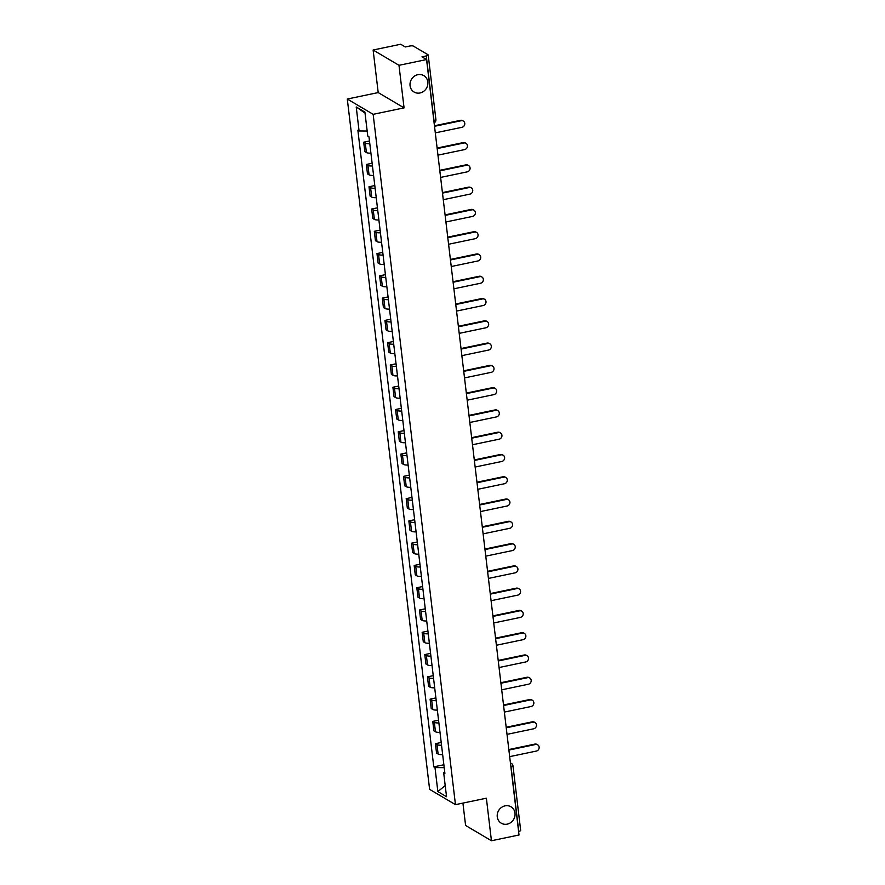 <?xml version="1.0" encoding="UTF-8"?>
<svg xmlns="http://www.w3.org/2000/svg" width="885" height="885" viewBox="0 0 885 885"><rect width="100%" height="100%" fill="white"/><g stroke="black" fill="none" stroke-linecap="round" stroke-linejoin="round"><path stroke-width="1.33" d="M505.036 805.859A9.525 8.717 -59.4 0 1 510.977 806.799A9.525 8.717 -59.4 0 1 514.838 816.368A9.525 8.717 -59.4 0 1 507.216 824.134A9.525 8.717 -59.4 0 1 501.275 823.194A9.525 8.717 -59.4 0 1 497.425 813.614A9.525 8.717 -59.4 0 1 505.036 805.859M417.853 74.694A9.525 8.717 -59.4 0 1 423.793 75.623A9.525 8.717 -59.4 0 1 427.654 85.203A9.525 8.717 -59.4 0 1 420.032 92.969A9.525 8.717 -59.4 0 1 414.091 92.029A9.525 8.717 -59.4 0 1 410.231 82.449A9.525 8.717 -59.4 0 1 417.853 74.694M462.921 803.093L465.587 825.451L491.44 840.75L519.019 834.986L426.559 59.549L398.98 65.313L373.127 50.014L378.205 92.571L347.296 99.031L429.612 789.354L455.465 804.653L373.149 114.331L404.058 107.87L398.98 65.313M373.127 50.014L400.706 44.25L405.275 46.96L409.578 46.064A2.976 0.774 -6.8 0 1 413.383 46.097L428.019 54.748A2.976 0.774 -6.8 0 1 428.196 54.981L435.918 119.674A2.976 0.774 173.2 0 1 433.993 120.637L426.282 55.943A2.976 0.774 -6.8 0 0 428.196 54.981M491.44 840.75L486.374 798.193L455.465 804.653M520.48 830.185A2.976 0.774 173.2 0 1 520.668 830.418A2.976 0.774 173.2 0 1 518.743 831.38L511.032 766.687A2.976 0.918 -101.8 0 0 510.689 765.06M426.282 55.943L421.979 56.839L426.559 59.549M369.808 143.713A6.848 1.77 173.2 0 1 365.273 143.127L363.691 142.197L364.819 151.623L366.401 152.552A6.848 1.77 -6.8 0 0 370.926 153.138M369.476 140.98L363.691 142.197M372.463 165.993A6.848 1.77 173.2 0 1 367.928 165.406L366.357 164.466L367.474 173.891L369.056 174.832A6.848 1.77 -6.8 0 0 373.592 175.418M372.131 163.26L366.357 164.466M375.118 188.273A6.848 1.77 173.2 0 1 370.583 187.686L369.012 186.746L370.129 196.171L371.711 197.112A6.848 1.77 -6.8 0 0 376.247 197.698M374.798 185.54L369.012 186.746M377.773 210.553A6.848 1.77 173.2 0 1 373.238 209.955L371.667 209.026L372.784 218.451L374.366 219.38A6.848 1.77 -6.8 0 0 378.902 219.978M377.452 207.82L371.667 209.026M380.428 232.821A6.848 1.77 173.2 0 1 375.893 232.235L374.322 231.306L375.45 240.731L377.021 241.66A6.848 1.77 -6.8 0 0 381.557 242.247M380.108 230.089L374.322 231.306M383.083 255.101A6.848 1.77 173.2 0 1 378.559 254.515L376.977 253.586L378.105 263.011L379.676 263.94A6.848 1.77 -6.8 0 0 384.212 264.526M382.762 252.369L376.977 253.586M385.749 277.381A6.848 1.77 173.2 0 1 381.214 276.795L379.632 275.855L380.76 285.28L382.331 286.22A6.848 1.77 -6.8 0 0 386.867 286.806M385.417 274.649L379.632 275.855M388.404 299.661A6.848 1.77 173.2 0 1 383.869 299.075L382.287 298.134L383.415 307.56L384.986 308.5A6.848 1.77 -6.8 0 0 389.522 309.086M388.072 296.929L382.287 298.134M391.059 321.941A6.848 1.77 173.2 0 1 386.524 321.344L384.942 320.414L386.07 329.839L387.652 330.769A6.848 1.77 -6.8 0 0 392.177 331.366M390.727 319.208L384.942 320.414M393.714 344.21A6.848 1.77 173.2 0 1 389.179 343.623L387.608 342.694L388.725 352.119L390.307 353.049A6.848 1.77 -6.8 0 0 394.843 353.635M393.394 341.477L387.608 342.694M396.369 366.49A6.848 1.77 173.2 0 1 391.834 365.903L390.263 364.974L391.38 374.399L392.962 375.328A6.848 1.77 -6.8 0 0 397.498 375.915M396.049 363.757L390.263 364.974M399.024 388.769A6.848 1.77 173.2 0 1 394.489 388.183L392.918 387.243L394.035 396.668L395.617 397.608A6.848 1.77 -6.8 0 0 400.153 398.195M398.704 386.037L392.918 387.243M401.679 411.049A6.848 1.77 173.2 0 1 397.155 410.463L395.573 409.523L396.701 418.948L398.272 419.888A6.848 1.77 -6.8 0 0 402.808 420.475M401.359 408.317L395.573 409.523M404.345 433.329A6.848 1.77 173.2 0 1 399.81 432.732L398.228 431.803L399.356 441.228L400.927 442.157A6.848 1.77 -6.8 0 0 405.463 442.754M404.014 430.597L398.228 431.803M407 455.609A6.848 1.77 173.2 0 1 402.465 455.012L400.883 454.082L402.011 463.508L403.582 464.437A6.848 1.77 -6.8 0 0 408.118 465.034M406.669 452.866L400.883 454.082M409.655 477.878A6.848 1.77 173.2 0 1 405.12 477.292L403.538 476.362L404.666 485.788L406.248 486.717A6.848 1.77 -6.8 0 0 410.773 487.303M409.324 475.145L403.538 476.362M412.31 500.158A6.848 1.77 173.2 0 1 407.775 499.571L406.193 498.631L407.321 508.056L408.903 508.997A6.848 1.77 -6.8 0 0 413.439 509.583M411.979 497.425L406.193 498.631M414.965 522.438A6.848 1.77 173.2 0 1 410.43 521.851L408.859 520.911L409.976 530.336L411.558 531.277A6.848 1.77 -6.8 0 0 416.094 531.863M414.645 519.705L408.859 520.911M417.62 544.717A6.848 1.77 173.2 0 1 413.085 544.12L411.514 543.191L412.631 552.616L414.213 553.545A6.848 1.77 -6.8 0 0 418.749 554.143M417.3 541.985L411.514 543.191M420.275 566.997A6.848 1.77 173.2 0 1 415.74 566.4L414.169 565.471L415.286 574.896L416.868 575.825A6.848 1.77 -6.8 0 0 421.404 576.423M419.955 564.254L414.169 565.471M422.93 589.266A6.848 1.77 173.2 0 1 418.406 588.68L416.824 587.751L417.952 597.176L419.523 598.105A6.848 1.77 -6.8 0 0 424.059 598.691M422.61 586.534L416.824 587.751M425.596 611.546A6.848 1.77 173.2 0 1 421.061 610.96L419.479 610.019L420.607 619.445L422.178 620.385A6.848 1.77 -6.8 0 0 426.714 620.971M425.265 608.814L419.479 610.019M428.251 633.826A6.848 1.77 173.2 0 1 423.716 633.24L422.134 632.299L423.262 641.725L424.833 642.665A6.848 1.77 -6.8 0 0 429.369 643.251M427.92 631.093L422.134 632.299M430.906 656.106A6.848 1.77 173.2 0 1 426.371 655.508L424.789 654.579L425.917 664.004L427.499 664.934A6.848 1.77 -6.8 0 0 432.024 665.531M430.575 653.373L424.789 654.579M433.562 678.386A6.848 1.77 173.2 0 1 429.026 677.788L427.455 676.859L428.572 686.284L430.154 687.214A6.848 1.77 -6.8 0 0 434.69 687.811M433.241 675.653L427.455 676.859M436.216 700.654A6.848 1.77 173.2 0 1 431.681 700.068L430.11 699.139L431.227 708.564L432.809 709.493A6.848 1.77 -6.8 0 0 437.345 710.08M435.896 697.922L430.11 699.139M438.872 722.934A6.848 1.77 173.2 0 1 434.336 722.348L432.765 721.408L433.882 730.833L435.464 731.773A6.848 1.77 -6.8 0 0 440 732.36M438.551 720.202L432.765 721.408M441.526 745.214A6.848 1.77 173.2 0 1 437.002 744.628L435.42 743.688L436.548 753.113L438.119 754.053A6.848 1.77 -6.8 0 0 442.655 754.639M441.206 742.482L435.42 743.688M367.164 131.024L359.078 130.958L356.224 106.963L364.908 112.107L367.773 136.102L368.979 136.821L444.901 773.446L443.684 772.727L446.538 796.721L437.854 791.577L435 767.583L444.204 767.66M359.078 130.958L357.872 130.239L433.783 766.864L435 767.583M347.296 99.031L373.149 114.331M378.205 92.571L404.058 107.87M443.861 764.762L433.783 766.864M444.724 772.008L443.684 772.727M356.224 106.963L365.029 113.103M445.21 785.581L437.854 791.577M434.458 125.77L460.51 120.327A3.429 3.131 -59.4 0 1 462.656 120.659L463.32 121.057A3.429 3.131 120.6 0 0 461.185 120.725L434.513 126.301M435.298 132.872L461.97 127.296A3.429 3.131 120.6 0 0 463.32 121.057M437.113 148.049L463.176 142.607A3.429 3.131 -59.4 0 1 465.311 142.939L465.975 143.337A3.429 3.131 120.6 0 0 463.84 143.005L437.179 148.58M437.953 155.141L464.625 149.576A3.429 3.131 120.6 0 0 465.975 143.337M439.768 170.329L465.831 164.887A3.429 3.131 -59.4 0 1 467.966 165.218L468.641 165.617A3.429 3.131 120.6 0 0 466.495 165.285L439.834 170.849M440.608 177.42L467.28 171.845A3.429 3.131 120.6 0 0 468.641 165.617M442.423 192.609L468.486 187.155A3.429 3.131 -59.4 0 1 470.621 187.498L471.296 187.897A3.429 3.131 120.6 0 0 469.161 187.554L442.489 193.129M443.274 199.7L469.935 194.125A3.429 3.131 120.6 0 0 471.296 187.897M445.078 214.889L471.141 209.435A3.429 3.131 -59.4 0 1 473.276 209.778L473.951 210.176A3.429 3.131 120.6 0 0 471.816 209.833L445.144 215.409M445.929 221.98L472.601 216.405A3.429 3.131 120.6 0 0 473.951 210.176M447.733 237.158L473.796 231.715A3.429 3.131 -59.4 0 1 475.931 232.047L476.606 232.445A3.429 3.131 120.6 0 0 474.471 232.113L447.799 237.689M448.584 244.26L475.256 238.684A3.429 3.131 120.6 0 0 476.606 232.445M450.399 259.438L476.451 253.995A3.429 3.131 -59.4 0 1 478.586 254.327L479.261 254.725A3.429 3.131 120.6 0 0 477.126 254.393L450.454 259.969M451.239 266.529L477.911 260.964A3.429 3.131 120.6 0 0 479.261 254.725M453.054 281.718L479.106 276.275A3.429 3.131 -59.4 0 1 481.241 276.607L481.916 277.005A3.429 3.131 120.6 0 0 479.781 276.673L453.109 282.238M453.894 288.809L480.566 283.233A3.429 3.131 120.6 0 0 481.916 277.005M455.709 303.998L481.772 298.544A3.429 3.131 -59.4 0 1 483.907 298.887L484.571 299.285A3.429 3.131 120.6 0 0 482.436 298.942L455.764 304.517M456.549 311.089L483.221 305.513A3.429 3.131 120.6 0 0 484.571 299.285M458.364 326.277L484.427 320.824A3.429 3.131 -59.4 0 1 486.562 321.166L487.226 321.565A3.429 3.131 120.6 0 0 485.091 321.222L458.43 326.797M459.204 333.368L485.876 327.793A3.429 3.131 120.6 0 0 487.226 321.565M461.019 348.546L487.082 343.103A3.429 3.131 -59.4 0 1 489.217 343.435L489.892 343.834A3.429 3.131 120.6 0 0 487.757 343.502L461.085 349.077M461.87 355.648L488.531 350.073A3.429 3.131 120.6 0 0 489.892 343.834M463.674 370.826L489.737 365.383A3.429 3.131 -59.4 0 1 491.872 365.715L492.547 366.113A3.429 3.131 120.6 0 0 490.412 365.782L463.74 371.357M464.525 377.917L491.186 372.353A3.429 3.131 120.6 0 0 492.547 366.113M466.329 393.106L492.392 387.663A3.429 3.131 -59.4 0 1 494.527 387.995L495.202 388.393A3.429 3.131 120.6 0 0 493.067 388.061L466.395 393.626M467.18 400.197L493.852 394.622A3.429 3.131 120.6 0 0 495.202 388.393M468.984 415.386L495.047 409.932A3.429 3.131 -59.4 0 1 497.182 410.275L497.857 410.673A3.429 3.131 120.6 0 0 495.722 410.33L469.05 415.906M469.835 422.477L496.507 416.901A3.429 3.131 120.6 0 0 497.857 410.673M471.65 437.666L497.702 432.212A3.429 3.131 -59.4 0 1 499.837 432.555L500.512 432.953A3.429 3.131 120.6 0 0 498.377 432.61L471.705 438.186M472.49 444.757L499.162 439.181A3.429 3.131 120.6 0 0 500.512 432.953M474.305 459.934L500.357 454.492A3.429 3.131 -59.4 0 1 502.492 454.824L503.167 455.222A3.429 3.131 120.6 0 0 501.032 454.89L474.36 460.465M475.145 467.037L501.817 461.461A3.429 3.131 120.6 0 0 503.167 455.222M476.96 482.214L503.023 476.772A3.429 3.131 -59.4 0 1 505.158 477.103L505.822 477.502A3.429 3.131 120.6 0 0 503.687 477.17L477.026 482.745M477.8 489.305L504.472 483.741A3.429 3.131 120.6 0 0 505.822 477.502M479.615 504.494L505.678 499.051A3.429 3.131 -59.4 0 1 507.813 499.383L508.488 499.782A3.429 3.131 120.6 0 0 506.342 499.45L479.681 505.014M480.455 511.585L507.127 506.01A3.429 3.131 120.6 0 0 508.488 499.782M482.27 526.774L508.333 521.32A3.429 3.131 -59.4 0 1 510.468 521.663L511.143 522.062A3.429 3.131 120.6 0 0 509.008 521.719L482.336 527.294M483.122 533.865L509.782 528.29A3.429 3.131 120.6 0 0 511.143 522.062M484.925 549.054L510.988 543.6A3.429 3.131 -59.4 0 1 513.123 543.943L513.798 544.341A3.429 3.131 120.6 0 0 511.663 543.998L484.991 549.574M485.776 556.145L512.448 550.57A3.429 3.131 120.6 0 0 513.798 544.341M487.58 571.323L513.643 565.88A3.429 3.131 -59.4 0 1 515.778 566.223L516.453 566.61A3.429 3.131 120.6 0 0 514.318 566.278L487.646 571.854M488.431 578.425L515.103 572.849A3.429 3.131 120.6 0 0 516.453 566.61M490.246 593.603L516.298 588.16A3.429 3.131 -59.4 0 1 518.433 588.492L519.108 588.89A3.429 3.131 120.6 0 0 516.973 588.558L490.301 594.134M491.087 600.694L517.758 595.129A3.429 3.131 120.6 0 0 519.108 588.89M492.901 615.883L518.953 610.44A3.429 3.131 -59.4 0 1 521.088 610.772L521.763 611.17A3.429 3.131 120.6 0 0 519.628 610.838L492.956 616.403M493.741 622.974L520.413 617.398A3.429 3.131 120.6 0 0 521.763 611.17M495.556 638.162L521.608 632.709A3.429 3.131 -59.4 0 1 523.754 633.052L524.418 633.45A3.429 3.131 120.6 0 0 522.283 633.107L495.611 638.682M496.397 645.253L523.068 639.678A3.429 3.131 120.6 0 0 524.418 633.45M498.211 660.442L524.274 654.989A3.429 3.131 -59.4 0 1 526.409 655.331L527.073 655.73A3.429 3.131 120.6 0 0 524.938 655.387L498.277 660.962M499.051 667.533L525.723 661.958A3.429 3.131 120.6 0 0 527.073 655.73M500.866 682.711L526.929 677.268A3.429 3.131 -59.4 0 1 529.064 677.611L529.739 677.998A3.429 3.131 120.6 0 0 527.604 677.667L500.932 683.242M501.718 689.813L528.378 684.238A3.429 3.131 120.6 0 0 529.739 677.998M503.521 704.991L529.584 699.548A3.429 3.131 -59.4 0 1 531.719 699.88L532.394 700.278A3.429 3.131 120.6 0 0 530.259 699.947L503.587 705.522M504.373 712.082L531.033 706.518A3.429 3.131 120.6 0 0 532.394 700.278M506.176 727.271L532.239 721.828A3.429 3.131 -59.4 0 1 534.374 722.16L535.049 722.558A3.429 3.131 120.6 0 0 532.914 722.226L506.242 727.791M507.028 734.362L533.699 728.786A3.429 3.131 120.6 0 0 535.049 722.558M508.831 749.551L534.894 744.097A3.429 3.131 -59.4 0 1 537.029 744.44L537.704 744.838A3.429 3.131 120.6 0 0 535.569 744.495L508.897 750.071M509.683 756.642L536.354 751.066A3.429 3.131 120.6 0 0 537.704 744.838M435.464 731.773L434.336 722.348M432.809 709.493L431.681 700.068M430.154 687.214L429.026 677.788M427.499 664.934L426.371 655.508M424.833 642.665L423.716 633.24M422.178 620.385L421.061 610.96M419.523 598.105L418.406 588.68M416.868 575.825L415.74 566.4M414.213 553.545L413.085 544.12M411.558 531.277L410.43 521.851M408.903 508.997L407.775 499.571M406.248 486.717L405.12 477.292M403.582 464.437L402.465 455.012M400.927 442.157L399.81 432.732M398.272 419.888L397.155 410.463M395.617 397.608L394.489 388.183M392.962 375.328L391.834 365.903M390.307 353.049L389.179 343.623M387.652 330.769L386.524 321.344M384.986 308.5L383.869 299.075M382.331 286.22L381.214 276.795M379.676 263.94L378.559 254.515M377.021 241.66L375.893 232.235M374.366 219.38L373.238 209.955M371.711 197.112L370.583 187.686M369.056 174.832L367.928 165.406M366.401 152.552L365.273 143.127M438.119 754.053L437.002 744.628M434.015 122.075A2.976 0.918 -101.8 0 0 433.993 120.637L433.849 120.67M510.888 766.72L511.032 766.687A2.976 0.774 173.2 0 0 512.957 765.724A2.976 2.976 0 0 0 511.508 763.512A2.976 2.721 120.6 0 0 510.457 763.169M512.769 765.503A2.976 0.774 173.2 0 1 512.957 765.724L520.668 830.418M435.73 119.442A2.976 0.774 173.2 0 1 435.918 119.674A2.976 2.976 0 0 1 434.092 122.772M461.185 120.725L460.51 120.327M463.84 143.005L463.176 142.607M466.495 165.285L465.831 164.887M469.161 187.554L468.486 187.155M471.816 209.833L471.141 209.435M474.471 232.113L473.796 231.715M477.126 254.393L476.451 253.995M479.781 276.673L479.106 276.275M482.436 298.942L481.772 298.544M485.091 321.222L484.427 320.824M487.757 343.502L487.082 343.103M490.412 365.782L489.737 365.383M493.067 388.061L492.392 387.663M495.722 410.33L495.047 409.932M498.377 432.61L497.702 432.212M501.032 454.89L500.357 454.492M503.687 477.17L503.023 476.772M506.342 499.45L505.678 499.051M509.008 521.719L508.333 521.32M511.663 543.998L510.988 543.6M514.318 566.278L513.643 565.88M516.973 588.558L516.298 588.16M519.628 610.838L518.953 610.44M522.283 633.107L521.608 632.709M524.938 655.387L524.274 654.989M527.604 677.667L526.929 677.268M530.259 699.947L529.584 699.548M532.914 722.226L532.239 721.828M535.569 744.495L534.894 744.097M510.424 762.87L511.508 763.512"/></g></svg>
